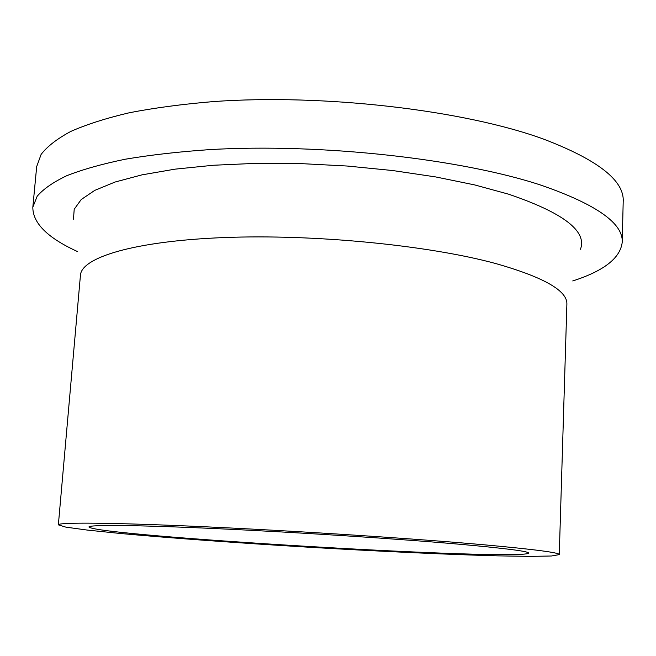 <?xml version="1.0" encoding="UTF-8"?>
<svg xmlns="http://www.w3.org/2000/svg" width="656" height="656" viewBox="0 0 656 656"><rect width="100%" height="100%" fill="white"/><g stroke="black" fill="none" stroke-linecap="round" stroke-linejoin="round"><path stroke-width="0.98" d="M460.791 544.349C506.235 548.441 528.851 551.36 528.638 553.106C521.323 561.233 95.251 535.919 88.945 526.981C88.544 524.677 134.874 524.939 215.463 528.588C295.848 532.221 398.815 538.871 460.791 544.349M484.743 544.857C534.845 549.425 559.683 552.68 559.265 554.615L551.483 555.993L530.007 556.378L497.625 555.862C446.802 554.492 378.184 551.294 308.369 547.194C238.554 542.996 170.043 538.051 119.417 533.394L87.191 530.064L65.92 527.145L58.359 524.857C57.818 522.233 110.29 522.479 203.27 526.694C296.012 530.893 414.92 538.617 484.743 544.857M58.359 524.857L80.434 275.331C81.287 257.578 133.611 241.105 224.008 237.562C314.167 233.979 428.639 245.278 495.731 263.548C543.881 277.242 567.604 290.805 566.882 304.236L559.265 554.615M73.472 219.153L74.21 209.248L81.205 199.555L94.784 190.371L115.103 182.024L141.999 174.849L175.021 169.158L213.356 165.255L255.832 163.36L300.989 163.606L347.163 166.025L392.591 170.527L435.6 176.915L474.649 184.91L508.531 194.168C563.315 212.774 587.292 231.15 580.453 249.28M77.4 251.519C47.634 237.907 32.775 223.147 32.825 207.23L37.162 196.267C43.288 189.059 53.169 182.196 66.805 175.685C82.648 169.469 102.172 163.967 125.394 159.195C150.593 154.939 178.678 151.749 209.641 149.617C321.35 143.057 462.718 159.014 541.954 185.492C596.591 204.541 623.348 223.458 622.216 242.244C620.387 258.054 603.889 270.961 572.721 280.948M32.825 207.23L36.687 166.583L41.115 154.406C47.298 146.378 57.203 138.711 70.848 131.405C86.674 124.419 106.157 118.203 129.306 112.758C154.422 107.879 182.384 104.165 213.2 101.598C324.367 93.595 464.809 110.298 543.521 139.088C597.805 159.81 624.364 180.589 623.2 201.425L622.216 242.244"/></g></svg>
